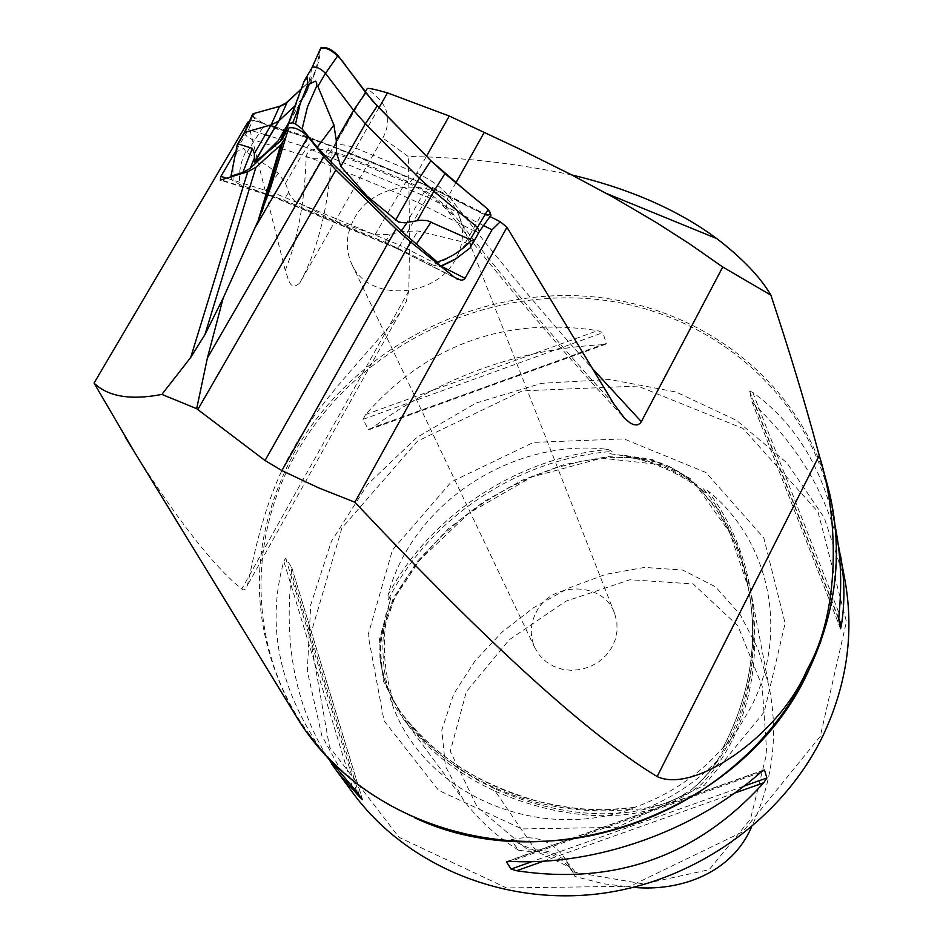 <?xml version="1.0" encoding="UTF-8"?>
<svg xmlns="http://www.w3.org/2000/svg" width="943" height="943" viewBox="0 0 943 943"><rect width="100%" height="100%" fill="white"/><g stroke="black" fill="none" stroke-linecap="round" stroke-linejoin="round"><path stroke-width="0.71" stroke-dasharray="4.71 3.54" d="M249.306 121.553L252.913 120.244L248.469 129.627L234.901 152.672M571.717 174.915C514.913 163.104 460.432 156.986 408.26 156.55L382.834 138.043L299.874 282.817C318.204 249.235 329.013 204.855 332.301 149.666L367.051 88.878M826.492 481.59C794.996 374.56 691.832 300.652 578.436 295.807C464.923 290.974 350.136 353.731 294.723 451.709C247.856 539.479 247.585 626.423 293.91 712.543M134.649 452.416C177.685 520.395 213.389 565.941 241.75 589.033L243.235 589.905L244.932 589.587L247.408 585.414C252.948 560.991 264.052 497.786 293.273 449.033C320.467 398.406 370.186 352.045 399.903 313.005L406.28 301.383L408.791 290.904C409.71 251.522 409.545 206.741 408.26 156.55M247.926 122.048L285.234 270.346C288.417 277.678 289.501 292.413 299.874 282.817M252.913 120.244L270.7 125.608M275.273 126.987L285.929 130.205M286.271 130.299L309.28 137.242L433.12 187.81L489.995 216.536M382.834 138.043C392.771 118.771 387.597 102.457 367.31 89.102M633.354 887.387L603.661 883.791L574.912 876.495L569.454 867.077L536.426 851.388L495.275 791.201C457.661 774.073 426.943 749.838 403.121 718.495L383.306 681.105L379.451 639.012L393.42 597.921L417.56 561.097L448.125 528.999L483.394 501.876L522.316 480.164L564.114 464.593L607.893 456.601L651.861 459.371L690.146 478.455L718.342 509.821L738.015 547.176L750.145 588.019C762.121 652.945 752.714 730.082 701.651 784.057C642.207 831.809 557.03 818.206 495.275 791.201L495.747 789.173C458.227 772.093 427.639 747.94 403.958 716.715C390.567 699.105 382.552 679.514 379.935 657.943L379.935 644.623L381.585 631.48L389.966 601.269C390.98 597.202 390.414 596.648 388.268 599.618L387.997 595.127C411.997 503.491 512.473 437.552 608.094 449.434L612.054 451.438C607.834 452.829 608.577 453.795 614.282 454.326L643.209 458.027L656.128 461.41L668.693 466.219L686.056 476.215L705.211 492.635C706.649 493.625 706.154 492.482 703.737 489.205C703.631 487.708 704.786 488.05 707.226 490.266C769.193 539.325 789.774 631.374 751.382 706.39L738.286 728.786L728.55 741.952L722.774 748.164L725.214 745.312L724.283 748.388L716.173 762.639L707.733 774.026L700.071 782.325L691.467 789.704L676.614 798.697L663.518 803.849L647.063 807.915C642.36 809.023 626.671 810.591 633.248 807.856L630.254 809.365C531.628 843.278 419.729 790.069 391.015 700.696C389.801 697.631 389.813 696.488 391.062 697.242L393.596 701.262L387.432 688.52L383.436 677.322L379.935 657.943M536.426 851.388L510.858 839.848L518.685 850.315C496.631 836.512 478.113 819.561 463.107 799.464L445.426 766.317L441.807 730.059L453.736 693.954L474.942 661.019L502.1 632.116L533.538 607.728L568.37 588.208L605.654 574.358L644.54 567.415L682.815 570.079L715.584 586.864L740.349 614.895L757.924 648.631L768.828 685.573C778.765 733.784 773.001 780.969 751.512 827.129M518.685 850.315L528.551 851.352C547.376 849.914 562.075 856.739 572.625 871.839L574.912 876.495M572.625 871.839L643.55 883.98L709.195 869.682L750.439 819.208L766.8 753.127L762.18 686.256L737.862 625.751L693.129 583.941L629.995 579.733L565.694 601.28L509.255 639.755L466.372 691.679L450.294 751.323L477.193 807.031L528.033 850.044L528.551 851.352M574.982 871.874C563.843 855.549 548.201 848.276 528.033 850.044M353.743 794.053L321.787 735.528L307.3 671.003L310.73 604.864L331.382 541.4L367.581 484.466L416.841 437.434L476.062 403.05L541.636 383.318L609.638 379.487L675.931 391.97L736.389 420.272L787.016 462.966L824.217 517.636L845.105 580.959M836.217 531.734C824.158 470.474 796.328 424.008 752.714 392.359L749.555 391.039L751.995 401.753L755.779 406.032C798.202 446.888 825.655 492.871 838.138 543.993M331.582 763.948C296.538 710.197 283.218 646.603 291.623 573.167L291.67 567.368L285.658 558.162L283.819 561.274C265.69 626.329 279.47 691.125 325.182 755.661M602.259 344.702L606.361 343.5L602.883 332.667L597.697 330.651C504.847 316.53 427.485 344.49 365.601 414.555L363.031 419.352L368.359 429.489L372.473 427.721C441.501 376.929 518.096 349.252 602.259 344.702L372.473 427.721M820.269 736.389L742.872 831.738L630.03 886.279L506.474 887.929L399.042 837.349L329.508 746.974L309.999 636.584L341.896 528.068L417.478 441.159L522.316 390.874L637.727 386.076L742.99 428.476L817.97 511.813L846.437 621.59L820.269 736.389M764.231 711.977L704.209 785.33L617.217 827.341L521.903 828.932L438.566 790.364L384.013 720.735L368.088 634.957L392.441 550.075L451.367 481.826L533.514 442.397L623.912 438.896L705.942 472.526L763.783 537.911L785.118 623.299L764.231 711.977M569.454 867.077L566.578 860.818C553.423 840.791 534.846 833.801 510.858 839.848M433.12 187.81L427.238 197.099L302.844 146.141L309.28 137.242M227.298 178.368L275.309 193.468L302.844 146.141L269.91 136.134M265.337 134.755L248.469 129.627M483.57 225.566L427.238 197.099L400.009 245.357L441.171 266.232M454.514 277.36L397.086 248.587M397.133 248.598L400.009 245.357L275.309 193.468L271.784 196.333L268.295 194.777M354.285 218.587C375.408 177.567 445.674 176.247 459.465 217.067C464.534 230.811 463.319 244.732 455.823 258.818C435.619 299.072 367.428 302.09 351.633 263.828C345.055 249.023 345.94 233.935 354.285 218.587M536.013 612.596C551.018 580.805 603.65 581.171 614.612 613.398L616.852 621.967L617.052 630.902L615.213 639.778L611.394 648.159L605.783 655.656L598.652 661.892L590.342 666.56L581.253 669.436L571.823 670.379L562.523 669.353L553.789 666.418L546.044 661.703L539.667 655.444L534.94 647.947C529.73 636.266 530.084 624.478 536.013 612.596M470.18 247.915L470.887 242.292L466.62 243.624L465.488 242.599L417.89 231L401.683 231.471L389.954 234.524L375.031 234.783L334.376 220.839L294.322 200.635L289.749 194.906L285.481 183.307L278.338 173.276L246.889 152.342L245.428 152.294L244.909 149.689L243.612 148.523L236.882 151.517L238.107 143.183M244.367 132.527L246.488 135.945L252.064 139.552L301.984 154.935L320.337 161.536L398.417 193.586L418.008 202.58L472.443 230.116L479.728 230.976M288.534 123.156L294.593 109.07L304.33 80.744M311.921 67.861L306.876 91.436L303.776 97.6L294.888 105.946M231.047 177.154L231.176 179.111L233.015 180.856L240.017 184.651C238.426 174.042 240.229 163.257 245.428 152.294M466.62 243.624C457.555 253.325 446.228 260.421 432.637 264.924L384.897 242.221L283.56 200.022L240.017 184.651M432.637 264.924L439.827 266.775L439.344 265.113M236.882 151.517L233.004 166.168L233.015 180.856M233.004 166.168L231.176 179.111M440.629 266.162L439.992 266.079M440.758 266.256L439.037 266.68M320.502 48.517L315.292 72.446L312.204 78.587L301.194 89.066C313.135 79.495 319.547 66.034 320.455 48.694M252.382 114.692C253.443 118.441 257.557 121.741 264.724 124.594L312.699 139.057L330.639 145.47L408.602 177.296L427.721 186.042L482.038 213.472L490.985 215.134M252.512 115.647C262.307 124.063 273.364 129.144 285.658 130.912M286.047 131.03C348.191 150.09 414.46 177.979 484.879 214.709M613.999 404.158C560.083 345.645 507.028 282.841 454.844 215.758C443.799 202.415 427.497 190.745 405.914 180.726L341.873 154.452C319.63 146.743 307.736 147.497 306.192 156.703C304.648 202.156 297.658 240.041 285.234 270.346M378.968 107.702L355.7 148.134C344.725 144.185 337.405 143.654 333.716 146.542L332.301 149.666C325.771 158.672 317.06 161.017 306.192 156.703M455.952 182.742L448.562 195.896C495.865 257.109 543.852 314.691 592.51 368.654M365.259 91.99L330.321 152.188L345.091 157.092C348.486 157.245 352.022 154.251 355.7 148.134L416.877 173.147C430.821 179.606 441.383 187.186 448.562 195.896L446.192 202.957L446.699 208.438L448.066 211.232L454.844 215.758M820.775 641.712C836.123 597.155 839.883 552.787 832.032 508.583C811.051 393.974 709.101 309.033 592.11 298.931C475.013 288.676 353.554 351.822 296.161 453.43C245.781 541.353 248.928 654.136 309.834 735.045C336.745 770.973 371.695 798.568 414.72 817.805M388.375 690.689C381.915 665.133 381.184 639.283 386.182 613.162M624.502 455.269C651.106 460.278 675.365 470.274 697.29 485.244M717.717 760.258C697.572 780.851 674.021 796.741 647.063 807.915M387.997 595.127C430.102 515.067 516.964 457.956 608.094 449.434M630.254 809.365C533.997 819.679 437.776 774.368 391.015 700.696M634.191 807.585C542.826 819.42 450.943 778.741 400.916 712.59L391.062 697.242M707.226 490.266C760.494 558.456 770.066 660.607 726.475 744.499M703.737 489.205C725.945 516.222 740.467 547.27 747.28 582.361C759.162 638.588 751.123 693.671 723.175 747.587M684.088 794.678C624.891 826.587 551.985 814.151 495.747 789.173M379.711 649.857L383.836 624.396L393.49 599.96L406.881 577.069L423.065 555.828L441.454 536.319L461.681 518.603L483.464 502.772L506.603 488.922L530.909 477.182L556.181 467.775L582.267 461.009L608.872 457.343L635.523 457.591L661.161 463.131M388.268 599.618C429.548 517.424 519.239 458.439 612.054 451.438M668.693 466.219L678.147 471.347L695.05 484.372L702.523 491.928L715.749 508.572L726.805 526.772L735.858 546.127L742.978 566.366L748.235 587.324C760.918 654.489 750.805 738.852 691.467 789.704M359.248 795.185L291.623 573.167M362.43 799.499L291.67 567.368M356.772 791.837L285.658 558.162M352.552 787.44L283.819 561.274M368.359 429.489L606.361 343.5M363.031 419.352L602.883 332.667M365.601 414.555L597.697 330.651M755.779 406.032L838.74 618.467M751.948 401.612L840.519 628.616M749.555 391.039L838.763 619.516M752.714 392.359L839.14 613.445M734.397 793.193L543.51 861.171M743.874 786.156L531.958 861.631M762.958 770.514L507.9 861.372M760.612 772.411L692.551 796.646M690.017 797.554L510.811 861.383M622.439 415.969C563.325 352.765 505.212 284.527 448.066 211.232C439.662 201.236 426.189 191.771 407.647 182.824C410.075 182.753 413.152 179.535 416.877 173.147L426.472 156.22M405.914 180.726L407.647 182.824L345.091 157.092L341.873 154.452M408.791 290.904L241.75 589.033M396.673 248.021L270.535 195.484M267.164 194.423L221.841 180.125M465.488 242.599L482.038 213.472M246.889 152.342L264.724 124.594M288.641 122.885L302.915 98.473L311.367 79.46M289.466 121.199L306.876 91.436L315.292 72.446M401.683 231.471L427.721 186.042M375.031 234.783L408.602 177.296M296.786 202.226L320.337 161.536L330.639 145.47M285.481 183.307L301.984 154.935L312.699 139.057M278.338 173.276L264.24 192.726M288.676 192.455L283.56 200.022M384.897 242.221L389.954 234.524M405.478 251.545L417.89 231M294.593 109.07L285.151 134.071M320.255 749.037L309.834 735.045C371.283 820.092 495.099 862.362 609.567 831.148M835.133 525.746L832.032 508.583C852.13 611.559 798.367 730.837 697.36 793.075M403.121 718.495L463.107 799.464M750.145 588.019L768.828 685.573M705.211 492.635C678.795 471.924 648.478 459.158 614.282 454.326M724.083 746.396C699.588 774.792 669.306 795.279 633.248 807.856M393.585 701.262C382.599 668.54 381.396 635.205 389.954 601.269M635.075 807.373L604.133 809.931C588.68 809.259 585.238 811.345 539.797 801.868C472.172 782.336 433.957 754.259 400.916 712.59L393.207 699.718L385.039 681.447L380.123 659.664L381.019 636.996L394.811 597.579L419.482 560.342L468.706 513.369L531.746 477.005L601.658 458.145L666.406 465.3L681.412 473.539L696.288 485.598L729.658 532.347L748.235 587.324L747.28 582.361C759.233 638.753 751.076 694.024 722.774 748.164M291.788 567.674L362.501 799.593M605.406 344.313L369.715 429.466M840.543 628.71L751.995 401.753M506.874 861.501L568.464 839.553M570.527 838.822L695.239 794.395M697.525 793.582L763.889 769.948M566.578 860.818L573.509 873.265M399.926 313.029L247.42 585.414M604.38 192.596L606.349 193.409M397.003 248.551L456.542 278.751M271.513 196.274L397.215 248.634M271.879 196.356L268.166 195.189M267.046 194.836L220.886 180.278M614.612 613.398L459.465 217.067M534.94 647.947L351.633 263.828M472.702 243.565L471.064 246.512M312.204 78.587L303.776 97.6M439.827 266.775L440.876 266.35M288.829 122.543L288.098 124.464"/><path stroke-width="1.41" d="M234.901 152.672L220.945 176.365L220.356 180.113L247.761 171.744L255.907 167.288L204.937 334.612L190.686 357.515L161.89 394.41C130.664 400.445 108.044 396.673 94.041 383.082L134.649 452.416M94.041 383.082L247.926 122.048L249.306 121.553M592.51 368.654L641.334 421.674L722.751 267.01L770.891 295.147C789.338 350.879 804.579 401.07 816.603 445.709L819.231 455.528C836.582 508.76 843.207 606.349 807.314 669.235C779.967 734.774 694.543 794.23 657.153 776.572C588.998 735.446 488.238 643.986 354.886 502.206L318.557 487.849L281.898 470.581L265.03 460.514L196.674 408.684L207.401 357.951L323.826 156.703L335.885 169.988L197.794 409.616M354.886 502.206L506.969 227.287L500.297 221.746L491.951 229.809L483.57 225.566M265.03 460.514L396.001 228.984L410.641 241.962L454.514 277.36L461.044 280.224L463.685 279.694L465.04 278.338L491.951 229.809M288.546 128.401L288.935 127.894C294.452 126.869 300.817 129.804 308.019 136.7L323.826 156.703M207.401 357.951L223.185 298.059L258.123 220.792L280.672 144.998L255.907 167.288M270.924 186.596L288.487 128.531L270.924 186.596L258.123 220.792M396.001 228.984L335.885 169.988M223.185 298.059L204.937 334.612M280.672 144.998L285.352 137.914M770.891 295.147C760.482 277.254 742.483 258.417 716.869 238.638C678.418 210.124 630.03 188.883 571.717 174.915M293.91 712.543L297.646 718.649C355.983 814.304 487.92 864.554 609.567 831.148C640.745 822.885 670.013 810.19 697.36 793.075C746.231 761.826 783.138 721.348 808.068 671.652C837.03 610.793 843.808 549.734 828.39 488.486L826.492 481.59M161.89 394.41L196.674 408.684M641.334 421.674L639.955 423.584L637.02 424.998L633.248 424.515L629.865 422.77L624.749 418.456L613.999 404.158L506.969 227.287M270.7 125.608L275.273 126.987M489.995 216.536L500.297 221.746M367.051 88.878L367.298 88.453C369.35 88.123 376.08 89.609 387.49 92.897L449.257 116.024L519.322 148.888L570.869 174.467L613.209 197.217L656.092 222.383L689.722 243.954L722.751 267.01M751.512 827.129C731.968 872.393 681.765 891.736 633.354 887.387M838.138 543.993L845.105 580.959C854.311 633.708 846.779 685.596 822.52 736.624C781.535 820.422 692.834 882.766 597.037 894.011C501.169 905.068 406.292 864.731 353.743 794.053L331.582 763.948M840.437 555.085C844.692 578.707 845.022 602.106 841.404 625.292L840.543 628.71L838.763 619.516L839.14 613.445C841.887 585.131 840.908 557.902 836.217 531.734L835.133 525.746M320.255 749.037L356.772 791.837L362.501 799.617L359.92 797.389L336.792 771.28M516.623 870.743L511.047 869.081L506.521 861.855L510.811 861.383C596.235 865.874 695.015 830.783 760.612 772.411L764.478 769.971L766.883 777.963L763.759 782.737C697.172 856.232 614.801 885.571 516.623 870.743L543.51 861.171M269.91 136.134L265.337 134.755M304.33 80.744L307.383 77.915L307.583 84.87L315.41 81.145L316.648 82.595L316.789 85.837L317.874 86.367L333.928 125.042L336.238 140.271L336.451 152.625L340.812 166.404L367.039 196.097L398.524 222.006L404.512 222.807L420.248 220.249L427.238 220.591L470.192 239.605L470.946 240.889L472.95 239.993L473.669 240.524L470.18 247.915L456.047 258.736L440.629 266.162M479.398 231.436L477.17 227.063L433.804 191.358L419.329 178.227L365.389 123.745L353.578 110.284L325.5 73.295C320.573 68.438 316.164 66.423 312.286 67.248L304.271 80.898M238.107 143.183L237.294 144.527L238.037 143.89L252.323 148.31L254.351 153.473L254.421 162.231L264.865 153.98L278.209 140.731L288.534 123.156M294.888 105.946L278.433 121.27L271.136 124.865L244.367 132.527M316.789 85.837L307.477 106.913L302.137 128.991L317.249 147.202L330.309 161.253L401.211 230.929L437.257 261.989C449.917 258.087 461.151 251.05 470.946 240.889M302.137 128.991L295.56 123.993L292.754 122.849L288.452 123.403L304.294 80.803M244.65 132.044L237.294 144.527L230.976 176.141L242.87 172.475L250.296 168.384L264.653 154.546L280.672 140.896L285.151 134.071L288.452 123.403M230.976 176.141L231.047 177.154M439.344 265.113L437.257 261.989M307.583 84.87L292.754 122.849M300.11 103.883L295.56 123.993M456.047 258.736L440.758 266.256M252.512 115.647L255.023 113.184L281.026 105.922L284.762 104.166L301.194 89.066L287.085 102.398L279.517 106.394L253.443 113.62L252.382 114.692M479.728 230.976L490.985 215.134L488.168 209.464L444.966 173.63L430.88 160.723L377.259 105.958L365.801 92.709L337.983 55.484C331.406 49.012 325.7 46.466 320.832 47.857L311.921 67.861M484.879 214.709C502.1 217.196 474.376 198.973 466.243 191.276L430.88 160.723L372.485 100.854L346.387 66.741C341.696 58.973 328.883 45.229 320.455 48.694M190.686 357.515L247.761 171.744M410.641 241.962L281.898 470.581M308.019 136.7L254.751 228.265M484.231 132.421L455.952 182.742M414.72 817.805C551.172 882.224 743.52 811.605 807.715 672.665L820.775 641.712M359.92 797.389L359.248 795.185M838.74 618.467L841.404 625.292M763.759 782.737L734.397 793.193M766.883 777.963L743.874 786.156M531.958 861.631L511.047 869.081M764.478 769.971L762.958 770.514M507.9 861.372L506.521 861.855M692.551 796.646L690.017 797.554M387.49 92.897L378.968 107.702M426.472 156.22L449.257 116.024M657.153 776.572L819.231 455.528M268.295 194.777L267.164 194.423M441.171 266.232L465.04 278.338M220.945 176.365L227.298 178.368M470.192 239.605L488.168 209.464M238.037 143.89L245.168 131.784L253.443 113.62M317.874 86.367L325.5 73.295L337.983 55.484M278.209 140.731L288.641 122.885M336.238 140.271L353.578 110.284L365.801 92.709M340.812 166.404L365.389 123.745L377.259 105.958M395.518 220.273L419.329 178.227L430.88 160.723M417.266 220.697L433.804 191.358L444.966 173.63M254.351 153.473L271.136 124.865L279.517 106.394M254.728 162.043L278.833 120.904L287.085 102.398M431.116 222.006L416.146 244.426M407.176 222.513L401.211 230.929M330.309 161.253L336.451 152.625M317.249 147.202L333.928 125.042M250.296 168.384L253.832 159.143M242.87 172.475L252.323 148.31M284.314 131.313L280.672 140.896M288.935 127.894L288.464 128.696M262.119 211.409L282.381 143.206M125.148 436.904L297.646 718.649M816.603 445.709L828.39 488.486M622.439 415.969L624.749 418.456M568.464 839.553L570.527 838.822M695.239 794.395L697.525 793.582M365.259 91.99L367.298 88.442M606.349 193.409L716.869 238.638M456.542 278.751L457.791 279.387M268.166 195.189L267.046 194.836M479.492 231.353L472.702 243.565M312.286 67.248L304.613 80.332M278.433 121.27L254.421 162.231M244.567 132.126L252.665 114.068M312.168 67.342L320.832 47.857M440.876 266.35L452.428 260.81M288.098 124.464L282.629 138.916"/></g></svg>
